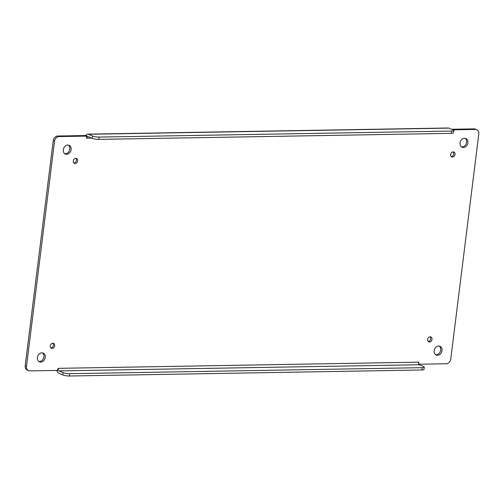 <?xml version="1.0" encoding="UTF-8"?>
<svg xmlns="http://www.w3.org/2000/svg" width="504" height="504" viewBox="0 0 504 504"><rect width="100%" height="100%" fill="white"/><g stroke="black" fill="none" stroke-linecap="round" stroke-linejoin="round"><path stroke-width="0.76" d="M435.601 354.671A4.75 3.812 113.2 0 0 436.212 354.715A4.75 3.812 113.2 0 0 440.427 351.25A4.75 3.812 113.2 0 0 439.28 346.091M50.835 347.892A2.671 2.142 113.2 0 0 50.847 347.892A2.671 2.142 113.2 0 0 53.147 346.128A2.671 2.142 113.2 0 0 52.819 343.262M451.181 156.517A2.671 2.142 113.2 0 0 451.2 156.517A2.671 2.142 113.2 0 0 453.493 154.76A2.671 2.142 113.2 0 0 453.165 151.887M73.868 162.975A2.671 2.142 113.2 0 0 73.88 162.975A2.671 2.142 113.2 0 0 76.18 161.211A2.671 2.142 113.2 0 0 75.852 158.344M428.148 341.435A2.671 2.142 113.2 0 0 428.167 341.435A2.671 2.142 113.2 0 0 430.46 339.671A2.671 2.142 113.2 0 0 430.132 336.804M38.84 361.456A4.75 3.812 113.2 0 0 39.451 361.507A4.75 3.812 113.2 0 0 43.665 358.042A4.75 3.812 113.2 0 0 42.519 352.876M64.72 153.689A4.75 3.812 113.2 0 0 65.331 153.739A4.75 3.812 113.2 0 0 69.546 150.268A4.75 3.812 113.2 0 0 68.399 145.108M461.481 146.897A4.75 3.812 113.2 0 0 462.092 146.947A4.75 3.812 113.2 0 0 466.307 143.482A4.75 3.812 113.2 0 0 465.161 138.317M418.824 364.096L418.774 362.168L58.105 368.342L57.292 370.421L29.856 370.887A4.75 3.812 -66.8 0 1 28.564 370.642L27.254 370.081A4.75 3.812 -66.8 0 1 25.2 365.778L53.235 140.698A4.75 3.812 -66.8 0 1 57.74 136.011L85.176 135.544L86.379 135.066A4.505 2.533 89 0 1 87.866 134.159A4.505 2.533 89 0 1 88.49 134.285L92.541 136.023A4.75 0.964 7.1 0 0 99.08 137.075L451.647 131.04A4.75 0.964 7.1 0 0 453.751 130.511A4.75 0.964 7.1 0 0 452.964 129.856L448.913 128.117A4.505 2.533 -91 0 0 448.289 127.991L87.866 134.159M451.609 129.27L474.144 128.885A4.75 3.812 -66.8 0 1 475.436 129.137L476.746 129.698A4.75 3.812 -66.8 0 1 478.8 133.995L450.765 359.081A4.75 3.812 -66.8 0 1 446.261 363.762L418.9 364.234M437.516 355.276A4.75 3.812 -66.8 0 1 436.225 355.024A4.75 3.812 -66.8 0 1 434.593 349.159A4.75 3.812 -66.8 0 1 439.967 346.292A4.75 3.812 -66.8 0 1 441.863 351.389A4.75 3.812 -66.8 0 1 437.516 355.276M52.151 348.447A2.671 2.142 -66.8 0 1 51.427 348.308A2.671 2.142 -66.8 0 1 50.507 345.013A2.671 2.142 -66.8 0 1 53.531 343.4A2.671 2.142 -66.8 0 1 54.596 346.267A2.671 2.142 -66.8 0 1 52.151 348.447M452.504 157.078A2.671 2.142 -66.8 0 1 451.773 156.933A2.671 2.142 -66.8 0 1 450.859 153.638A2.671 2.142 -66.8 0 1 453.877 152.025A2.671 2.142 -66.8 0 1 454.948 154.892A2.671 2.142 -66.8 0 1 452.504 157.078M75.184 163.535A2.671 2.142 -66.8 0 1 74.46 163.391A2.671 2.142 -66.8 0 1 73.54 160.096A2.671 2.142 -66.8 0 1 76.564 158.483A2.671 2.142 -66.8 0 1 77.629 161.349A2.671 2.142 -66.8 0 1 75.184 163.535M429.471 341.995A2.671 2.142 -66.8 0 1 428.74 341.851A2.671 2.142 -66.8 0 1 427.827 338.556A2.671 2.142 -66.8 0 1 430.844 336.943A2.671 2.142 -66.8 0 1 431.915 339.809A2.671 2.142 -66.8 0 1 429.471 341.995M40.755 362.067A4.75 3.812 -66.8 0 1 39.463 361.815A4.75 3.812 -66.8 0 1 37.831 355.95A4.75 3.812 -66.8 0 1 43.205 353.084A4.75 3.812 -66.8 0 1 45.102 358.174A4.75 3.812 -66.8 0 1 40.755 362.067M66.635 154.293A4.75 3.812 -66.8 0 1 65.337 154.048A4.75 3.812 -66.8 0 1 63.712 148.176A4.75 3.812 -66.8 0 1 69.086 145.31A4.75 3.812 -66.8 0 1 70.982 150.406A4.75 3.812 -66.8 0 1 66.635 154.293M463.396 147.508A4.75 3.812 -66.8 0 1 462.099 147.256A4.75 3.812 -66.8 0 1 460.473 141.391A4.75 3.812 -66.8 0 1 465.847 138.524A4.75 3.812 -66.8 0 1 467.744 143.615A4.75 3.812 -66.8 0 1 463.396 147.508M28.564 370.642A4.75 3.812 -66.8 0 1 26.504 366.339L25.2 365.778M418.528 362.174L418.629 363.604A2.129 1.197 89 0 0 419.441 364.745L423.492 366.484A4.75 0.964 -172.9 0 1 424.28 367.132L423.99 369.445A4.75 0.964 -172.9 0 1 421.886 369.974L69.319 376.009A4.75 0.964 -172.9 0 1 62.78 374.957L58.729 373.218A4.505 2.533 89 0 1 57.015 370.805L56.618 370.434M452.913 129.83L475.448 129.446A4.75 3.812 -66.8 0 1 476.746 129.698M53.235 140.698L54.539 141.259A4.75 3.812 -66.8 0 1 59.044 136.571L86.48 136.105L85.176 135.544M54.539 141.259L26.504 366.339M92.541 136.023L92.251 138.329L88.2 136.597A2.129 1.197 -91 0 0 87.91 136.534A2.129 1.197 -91 0 0 87.205 136.962L86.48 136.105L86.531 138.165L87.205 136.962L86.379 135.066M57.292 370.421L58.206 369.772L57.015 370.805M58.023 369.873L58.206 369.772A2.129 1.197 89 0 0 59.018 370.913L63.069 372.651A4.75 0.964 -172.9 0 0 69.602 373.697L422.176 367.668A4.75 0.964 -172.9 0 0 424.28 367.132M86.48 136.105L87.205 136.962M58.105 368.342L58.206 369.772M92.251 138.329A4.75 0.964 7.1 0 0 98.79 139.381L451.357 133.346A4.75 0.964 7.1 0 0 453.461 132.817L453.751 130.511M474.144 128.885L475.448 129.446M88.49 134.285L448.913 128.117M57.74 136.011L59.044 136.571M86.776 138.159L91.665 138.077M62.78 374.957L63.069 372.651M419.441 364.745L59.018 370.913M69.319 376.009L69.602 373.697M421.886 369.974L422.176 367.668M98.79 139.381L99.08 137.075M451.647 131.04L451.357 133.346M418.774 364.052L418.78 363.731"/></g></svg>
